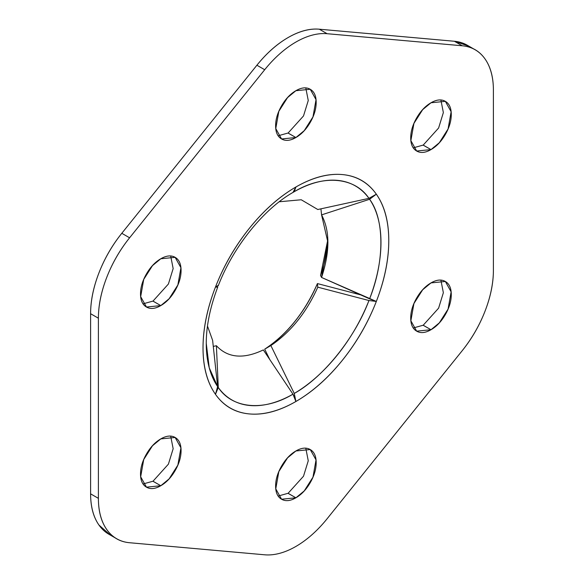 <?xml version="1.0" encoding="UTF-8"?>
<svg xmlns="http://www.w3.org/2000/svg" width="584" height="584" viewBox="0 0 584 584"><rect width="100%" height="100%" fill="white"/><g stroke="black" fill="none" stroke-linecap="round" stroke-linejoin="round"><path stroke-width="0.88" d="M467.521 45.377A88.25 50.947 120 0 0 454.403 41.267L462.2 45.771L327.098 33.704L319.302 29.2L454.403 41.267L462.2 45.771A88.25 50.947 -60 0 1 475.325 49.874A88.25 50.947 -60 0 1 493.4 90.155L493.4 270.29A88.25 50.947 -60 0 1 462.2 350.707L327.098 518.774A88.25 50.947 -60 0 1 295.898 546.441A88.25 50.947 120 0 0 327.098 518.774L462.2 350.707C471.857 338.698 479.464 325.514 485.041 311.148C490.611 296.781 493.4 283.167 493.4 270.29L493.4 90.155C493.4 77.285 490.611 66.89 485.041 58.955C479.464 51.027 471.857 46.632 462.2 45.771L327.098 33.704A88.25 50.947 120 0 0 295.898 42.063A88.25 50.947 120 0 0 264.698 69.73L129.597 237.797C119.946 249.806 112.332 262.99 106.763 277.356C101.185 291.723 98.397 305.337 98.397 318.207L98.397 498.342C98.397 511.219 101.185 521.614 106.763 529.542C112.332 537.477 119.946 541.872 129.597 542.733L264.698 554.8A88.25 50.947 120 0 0 295.898 546.441A88.25 50.947 -60 0 1 264.698 554.8L129.597 542.733A88.25 50.947 -60 0 1 116.479 538.623A88.25 50.947 -60 0 1 98.397 498.342L90.6 493.845L90.6 313.71C90.6 300.833 93.389 287.219 98.959 272.852C104.536 258.486 112.143 245.302 121.8 233.293L256.902 65.225C266.552 53.217 276.955 43.997 288.102 37.559C299.249 31.127 309.644 28.339 319.302 29.2L454.403 41.267L468.828 46.129M152.95 301.125L160.797 305.6L146.46 307.023L140.671 296.636L143.722 279.407L152.475 265.64L160.797 258.763C166.396 255.536 171.178 255.062 175.142 257.347C179.098 259.632 181.077 264.012 181.077 270.472C181.077 276.94 179.098 283.605 175.142 290.46C171.178 297.322 166.396 302.366 160.797 305.6C155.198 308.834 150.417 309.308 146.46 307.023C142.496 304.738 140.518 300.358 140.518 293.891C140.518 287.423 142.496 280.765 146.46 273.903C150.417 267.049 155.198 261.997 160.797 258.763L175.142 257.347L180.93 267.728L177.872 284.956L169.126 298.731L160.797 305.6L153.001 301.096L168.404 284.021L173.156 268.589L170.696 256.033M152.95 481.26L160.797 485.735L146.46 487.158L140.671 476.77L143.722 459.542L152.475 445.774L160.797 438.898C166.396 435.671 171.178 435.197 175.142 437.482C179.098 439.767 181.077 444.147 181.077 450.607C181.077 457.075 179.098 463.74 175.142 470.594C171.178 477.456 166.396 482.501 160.797 485.735C155.198 488.969 150.417 489.443 146.46 487.158C142.496 484.873 140.518 480.493 140.518 474.026C140.518 467.558 142.496 460.9 146.46 454.038C150.417 447.183 155.198 442.132 160.797 438.898L175.142 437.482L180.93 447.862L177.872 465.09L169.126 478.865L160.797 485.735L153.001 481.231L168.404 464.156L173.156 448.724L170.696 436.168M288.051 493.327L295.898 497.802L281.561 499.225L275.772 488.837L278.823 471.609L287.576 457.841L295.898 450.972C301.497 447.738 306.279 447.264 310.243 449.549C314.199 451.834 316.178 456.214 316.178 462.681C316.178 469.142 314.199 475.807 310.243 482.669C306.279 489.523 301.497 494.568 295.898 497.802C290.299 501.036 285.518 501.51 281.561 499.225C277.597 496.94 275.619 492.56 275.619 486.092C275.619 479.632 277.597 472.967 281.561 466.105C285.518 459.25 290.299 454.199 295.898 450.972L310.243 449.549L316.032 459.929L312.973 477.164L304.228 490.932L295.898 497.802L288.102 493.298L303.505 476.223L308.257 460.791L305.797 448.235M423.152 325.259L430.999 329.734L416.662 331.157L410.866 320.777L413.925 303.541L422.677 289.774L430.999 282.904C436.598 279.67 441.38 279.196 445.344 281.481C449.3 283.766 451.279 288.146 451.279 294.613C451.279 301.074 449.3 307.739 445.344 314.601C441.38 321.456 436.598 326.507 430.999 329.734C425.4 332.968 420.619 333.442 416.662 331.157C412.698 328.872 410.72 324.492 410.72 318.024C410.72 311.564 412.698 304.899 416.662 298.037C420.619 291.182 425.4 286.138 430.999 282.904L445.344 281.481L451.133 291.869L448.074 309.097L439.329 322.864L430.999 329.734L423.203 325.237L438.606 308.155L443.358 292.723L440.898 280.167M423.152 145.124L430.999 149.599L416.662 151.022L410.866 140.642L413.925 123.407L422.677 109.639L430.999 102.769C436.598 99.535 441.38 99.061 445.344 101.346C449.3 103.631 451.279 108.011 451.279 114.479C451.279 120.946 449.3 127.604 445.344 134.466C441.38 141.321 436.598 146.372 430.999 149.599C425.4 152.833 420.619 153.307 416.662 151.022C412.698 148.737 410.72 144.357 410.72 137.897C410.72 131.429 412.698 124.764 416.662 117.902C420.619 111.048 425.4 106.003 430.999 102.769L445.344 101.346L451.133 111.734L448.074 128.962L439.329 142.73L430.999 149.599L423.203 145.102L438.606 128.02L443.358 112.588L440.898 100.032M288.051 133.057L295.898 137.532L281.561 138.956L275.772 128.568L278.823 111.34L287.576 97.572L295.898 90.703C301.497 87.469 306.279 86.994 310.243 89.279C314.199 91.564 316.178 95.944 316.178 102.412C316.178 108.872 314.199 115.537 310.243 122.399C306.279 129.254 301.497 134.298 295.898 137.532C290.299 140.766 285.518 141.24 281.561 138.956C277.597 136.671 275.619 132.291 275.619 125.823C275.619 119.362 277.597 112.697 281.561 105.835C285.518 98.981 290.299 93.929 295.898 90.703L310.243 89.279L316.032 99.667L312.973 116.895L304.228 130.663L295.898 137.532L288.102 133.028L303.505 115.953L308.257 100.521L305.797 87.965M212.62 340.355L207.481 326.054L212.62 340.355L217.635 386.586A123.545 71.328 -60 0 1 206.254 343.37L206.254 343.144M295.044 398.076L292.971 394.178L263.326 349.918C243.47 359.372 227.826 357.977 216.394 345.728C227.826 357.977 243.47 359.372 263.326 349.918L292.971 394.178A123.545 71.328 -60 0 1 218.285 387.506L215.467 394.309A131.349 75.832 120 0 0 295.898 401.493L295.825 400.931M269.823 359.635L264.698 349.174C287.16 334.267 304.738 312.404 317.419 283.583L317.798 287.182C306.366 312.63 290.722 332.092 270.866 345.56C290.722 332.092 306.366 312.63 317.798 287.182L368.949 300.526A123.545 71.328 -60 0 1 294.263 393.434L295.898 401.493A131.349 75.832 120 0 0 376.33 301.439L368.949 300.526C354.955 337.968 323.281 377.374 294.263 393.434L270.866 345.56L294.263 393.434L295.898 401.493C279.313 411.078 263.829 415.224 249.463 413.939C235.096 412.654 223.76 406.114 215.467 394.309C207.174 382.513 203.028 367.029 203.028 347.874C203.028 328.719 207.174 308.447 215.467 287.065L216.328 286.963M320.543 275.546L327.872 239.418A93.842 54.181 120 0 1 320.543 275.546L321.572 277.458L320.543 275.546M295.862 187.369L295.898 187.004C312.491 177.427 327.967 173.28 342.341 174.565C356.707 175.85 368.037 182.391 376.33 194.195L369.592 199.275L321.572 214.883L327.938 242.499L321.572 277.458C329.989 251.74 329.989 230.877 321.572 214.883L369.592 199.275A123.545 71.328 -60 0 1 369.592 298.855L376.33 301.439A131.349 75.832 120 0 0 376.33 194.195L369.592 199.275C384.622 219.27 384.622 261.508 369.592 298.855L321.572 277.458L376.33 301.439C368.037 322.813 356.707 342.443 342.341 360.321C327.967 378.191 312.491 391.915 295.898 401.493L292.971 394.178C263.953 411.625 232.271 408.793 218.285 387.506L216.394 345.728L218.285 387.506L215.467 394.309L217.635 386.586L209.247 367.818L206.254 343.37C206.283 326.003 210.094 307.286 217.693 287.226L215.467 287.065A131.349 75.832 120 0 0 215.467 394.309M270.866 345.56L264.698 349.174A93.842 54.181 120 0 0 317.419 283.583L360.664 294.876M376.096 194.443L376.33 194.195A131.349 75.832 120 0 0 295.898 187.004A131.349 75.832 120 0 0 215.467 287.065C223.76 265.683 235.096 246.061 249.463 228.183C263.829 210.313 279.313 196.589 295.898 187.004L294.263 191.683A123.545 71.328 -60 0 1 368.949 198.356L371.147 197.706M217.701 387.601L217.635 386.586M217.635 287.007L217.438 286.642L217.635 287.007L215.467 287.065L218.285 285.342M110.383 535.105L98.959 525.045C93.389 517.11 90.6 506.715 90.6 493.845L90.6 313.71L98.397 318.207L98.397 498.342L90.6 493.845A88.25 50.947 120 0 0 108.675 534.126M143.102 483.968L153.052 481.201M413.304 327.967L423.247 325.208M278.203 135.765L288.153 132.999M413.304 147.832L423.247 145.073M278.203 496.035L288.153 493.268M143.102 303.833L153.052 301.067M292.774 192.552L294.263 191.683C323.281 174.236 354.955 177.069 368.949 198.356L376.33 194.195C384.63 205.991 388.776 221.475 388.776 240.63C388.776 259.785 384.63 280.057 376.33 301.439L368.949 300.526L317.798 287.182L317.419 283.583M279.232 201.772L301.234 199.764L317.798 209.517L301.234 199.764L279.232 201.772M368.949 198.356L317.798 209.517L368.949 198.356M218.212 285.883C233.177 246.682 263.793 209.006 292.993 192.421L295.898 187.004L294.263 191.683M321.572 214.883L320.923 208.838M213.262 346.414L216.394 345.728M205.714 371.942L205.765 372.417M256.902 65.225L264.698 69.73L129.597 237.797L121.8 233.293L256.902 65.225L264.698 69.73A88.25 50.947 -60 0 1 295.898 42.063A88.25 50.947 -60 0 1 327.098 33.704L319.302 29.2A88.25 50.947 120 0 0 256.902 65.225M98.397 318.207A88.25 50.947 -60 0 1 129.597 237.797L121.8 233.293A88.25 50.947 120 0 0 90.6 313.71L98.397 318.207M115.172 537.871L108.88 534.243M473.617 48.895L467.324 45.26"/></g></svg>

